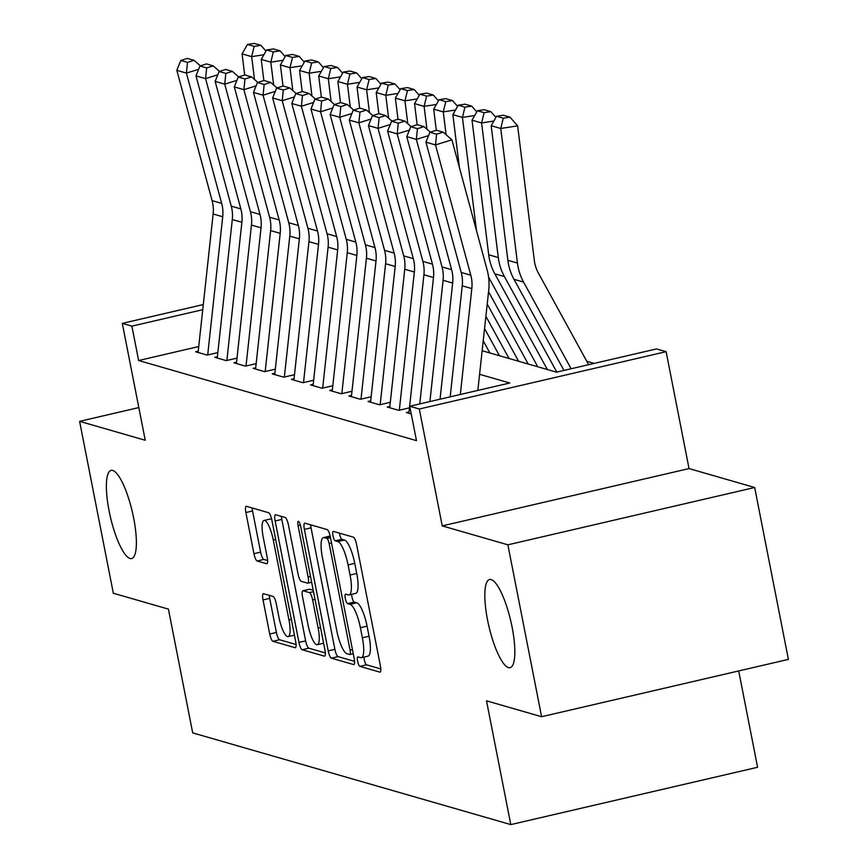 <?xml version="1.0" encoding="UTF-8"?>
<svg xmlns="http://www.w3.org/2000/svg" width="868" height="868" viewBox="0 0 868 868"><rect width="100%" height="100%" fill="white"/><g stroke="black" fill="none" stroke-linecap="round" stroke-linejoin="round"><path stroke-width="1.3" d="M357.616 661.264A4.861 1.204 -103.1 0 0 359.862 666.364L379.848 672.125A6.944 1.725 -103.1 0 0 380.097 672.136A6.944 1.725 -103.1 0 0 380.401 665.919L356.574 544.442A6.944 1.725 -103.1 0 0 353.363 537.151L333.377 531.39A4.861 1.204 -103.1 0 0 333.214 531.379A4.861 1.204 -103.1 0 0 332.997 535.73A4.861 1.204 -103.1 0 0 335.232 540.829L337.826 541.578A22.21 5.523 -103.1 0 1 348.079 564.916L350.064 575.039A22.21 5.523 -103.1 0 1 349.066 594.927A22.21 5.523 -103.1 0 1 348.285 594.895L345.692 594.157A4.861 1.204 -103.1 0 0 345.529 594.146A4.861 1.204 -103.1 0 0 345.312 598.497A4.861 1.204 -103.1 0 0 347.547 603.596L350.14 604.345A22.21 5.523 -103.1 0 1 360.394 627.683L362.379 637.806A22.21 5.523 -103.1 0 1 361.381 657.694A22.21 5.523 -103.1 0 1 360.6 657.662L358.007 656.913A4.861 1.204 -103.1 0 0 357.844 656.913A4.861 1.204 -103.1 0 0 357.616 661.264M363.996 657.087A4.861 1.204 -103.1 0 0 364.289 659.713A4.861 1.204 -103.1 0 0 366.535 664.823L380.802 668.935M339.486 533.147A4.861 1.204 -103.1 0 0 339.659 534.178A4.861 1.204 -103.1 0 0 341.905 539.288L344.488 540.026L337.826 541.578M351.681 594.32A4.861 1.204 -103.1 0 0 351.974 596.945A4.861 1.204 -103.1 0 0 354.22 602.056L356.802 602.793L350.14 604.345M133.639 518.001A45.245 11.251 -103.1 0 0 111.137 470.391A45.245 11.251 -103.1 0 0 109.108 510.937A45.245 11.251 -103.1 0 0 131.611 558.547A45.245 11.251 -103.1 0 0 133.639 518.001M512.087 627.119A45.245 11.251 -103.1 0 0 489.595 579.509A45.245 11.251 -103.1 0 0 487.566 620.056A45.245 11.251 -103.1 0 0 510.069 667.666A45.245 11.251 -103.1 0 0 512.087 627.119M263.59 593.712A6.944 1.725 -103.1 0 0 263.34 593.712A6.944 1.725 -103.1 0 0 263.026 599.929L269.72 634.009A6.944 1.725 -103.1 0 0 272.921 641.3L295.12 647.702A6.944 1.725 -103.1 0 0 295.359 647.712A6.944 1.725 -103.1 0 0 295.673 641.495L271.836 520.008A6.944 1.725 -103.1 0 0 268.635 512.717L246.436 506.315A6.944 1.725 -103.1 0 0 246.197 506.304A6.944 1.725 -103.1 0 0 245.883 512.521L253.955 553.697A6.944 1.725 -103.1 0 0 257.167 560.988L266.66 563.723A6.944 1.725 -103.1 0 0 266.91 563.733A6.944 1.725 -103.1 0 0 267.214 557.516L263.21 537.097A18.564 4.611 -103.1 0 1 264.046 520.464A18.564 4.611 -103.1 0 1 273.279 540.005L288.968 619.98A18.564 4.611 -103.1 0 1 288.133 636.613A18.564 4.611 -103.1 0 1 278.899 617.072L276.284 603.748A6.944 1.725 -103.1 0 0 273.084 596.457L263.59 593.712M198.739 346.549L138.63 360.513L131.882 326.14L122.301 323.373L203.296 304.559M541.599 716.718L507.878 544.822L754.672 487.501L788.394 659.398L541.599 716.718L486.514 700.834L510.796 824.6L192.696 732.885L168.414 609.119L113.328 593.235L79.606 421.338L145.238 440.26L122.301 323.373M754.672 487.501L689.04 468.579L442.246 525.899L507.878 544.822M442.246 525.899L419.309 409.012L409.729 406.246L509.787 383.005L479.592 374.303M138.63 360.513L416.477 440.629L409.729 406.246M328.212 650.87A6.944 1.725 -103.1 0 0 331.413 658.161L353.612 664.562A6.944 1.725 -103.1 0 0 353.862 664.573A6.944 1.725 -103.1 0 0 354.166 658.356L330.328 536.869A6.944 1.725 -103.1 0 0 327.127 529.578L304.939 523.187A6.944 1.725 -103.1 0 0 304.69 523.176A6.944 1.725 -103.1 0 0 304.375 529.393L328.212 650.87L334.885 649.329A6.944 1.725 -103.1 0 0 338.086 656.62L354.567 661.362M324.361 656.132L302.173 649.731A6.944 1.725 -103.1 0 1 298.961 642.439L275.134 520.952A6.944 1.725 -103.1 0 1 275.438 514.735A6.944 1.725 -103.1 0 1 275.688 514.746L285.181 517.491A6.944 1.725 -103.1 0 1 288.393 524.782L298.06 574.052A6.944 1.725 -103.1 0 0 301.261 581.343L307.565 583.155A6.944 1.725 -103.1 0 0 307.804 583.166A6.944 1.725 -103.1 0 0 308.118 576.949L298.06 525.661A4.861 1.204 -103.1 0 1 298.277 521.299A4.861 1.204 -103.1 0 1 300.686 526.42L324.925 649.926A6.944 1.725 -103.1 0 1 324.61 656.143A6.944 1.725 -103.1 0 1 324.361 656.132L324.827 656.024M138.826 407.58L79.606 421.338M409.012 411.931L406.387 412.539L411.237 413.938M389.851 406.408L387.226 407.016L398.727 410.336L409.457 407.841M370.69 400.886L368.065 401.493L379.566 404.803L390.296 402.318M351.529 395.363L348.903 395.971L360.404 399.28L371.135 396.784M332.368 389.83L329.742 390.448L341.243 393.757L351.974 391.262M313.207 384.307L310.581 384.915L322.082 388.235L332.813 385.739M294.046 378.784L291.42 379.392L302.91 382.712L313.652 380.217M274.885 373.262L272.259 373.869L283.749 377.179L294.491 374.694M255.724 367.728L253.098 368.347L264.588 371.656L275.33 369.16M236.563 362.206L233.937 362.813L245.427 366.133L256.168 363.638M217.391 356.683L214.765 357.291L226.266 360.611L237.007 358.115M217.835 352.592L207.105 355.088L195.604 351.768L198.229 351.16M594.222 363.399L586.757 361.24M510.796 824.6L757.59 767.279L738.69 670.942M482.152 350.737L556.475 372.166L656.534 348.925L666.114 351.681L419.309 409.012M689.04 468.579L666.114 351.681M202.743 309.681L131.882 326.14M361.381 657.694L368.054 656.143A22.21 5.523 -103.1 0 0 369.052 636.255L362.379 637.806M356.802 602.793A22.21 5.523 -103.1 0 1 367.066 626.132L369.052 636.255M349.066 594.927L355.739 593.386A22.21 5.523 -103.1 0 0 356.737 573.488L350.064 575.039M344.488 540.026A22.21 5.523 -103.1 0 1 354.752 563.365L356.737 573.488M310.646 524.825A6.944 1.725 -103.1 0 0 311.048 527.842L334.885 649.329M349.685 654.515A4.861 1.204 -103.1 0 0 349.858 654.526A4.861 1.204 -103.1 0 0 350.075 650.175L329.156 543.542A4.861 1.204 -103.1 0 0 326.911 538.431L324.187 537.65A22.21 5.523 -103.1 0 0 323.395 537.617A22.21 5.523 -103.1 0 0 322.408 557.506L336.708 630.396A22.21 5.523 -103.1 0 0 346.961 653.734L349.685 654.515M330.155 536.044A22.21 5.523 -103.1 0 0 330.068 536.066L323.395 537.617M325.316 652.931L308.834 648.179L302.173 649.731M281.406 516.395A6.944 1.725 -103.1 0 0 281.796 519.411L305.634 640.888A6.944 1.725 -103.1 0 0 308.834 648.179M308.086 625.177A18.564 4.611 -103.1 0 0 317.319 644.707A18.564 4.611 -103.1 0 0 318.144 628.074L312.621 599.896A6.944 1.725 -103.1 0 0 309.42 592.605L303.116 590.793A6.944 1.725 -103.1 0 0 302.867 590.783A6.944 1.725 -103.1 0 0 302.563 597L308.086 625.177M309.323 589.35A6.944 1.725 -103.1 0 1 309.54 589.231A6.944 1.725 -103.1 0 1 309.789 589.242L313.207 590.229M271.63 519.042A18.564 4.611 -103.1 0 0 270.718 518.923L264.046 520.464M252.154 507.964A6.944 1.725 -103.1 0 0 252.555 510.97L260.628 552.146A6.944 1.725 -103.1 0 0 263.829 559.437L267.615 560.522M269.308 595.361A6.944 1.725 -103.1 0 0 269.698 598.377L276.382 632.457A6.944 1.725 -103.1 0 0 279.594 639.749L296.064 644.501M588.656 364.69L538.41 273.127A35.349 33.917 -73.9 0 1 534.33 260.454L517.632 125.849L500.76 128.475L517.447 263.069A53.024 50.876 106.1 0 0 523.567 282.089L571.133 368.759M503.266 118.211L510.015 117.158L503.31 115.227L496.561 116.279L503.266 118.211L500.76 128.475L491.179 125.708L507.867 260.313A53.024 50.876 106.1 0 0 513.986 279.322L563.983 370.419M491.179 125.708L496.561 116.279M510.015 117.158L517.632 125.849M450.177 396.85L462.243 285.832A35.349 33.917 106.1 0 0 461.212 272.443L425.928 142.157L435.508 144.923L436.615 134.204L443.168 132.164L436.463 130.233L429.91 132.272L436.615 134.204M460.322 394.495L471.823 288.588A35.349 33.917 106.1 0 0 470.792 275.21L435.508 144.923L451.902 139.824L487.176 270.111A53.024 50.876 -73.9 0 1 488.727 290.183L477.834 390.426M451.902 139.824L443.168 132.164M429.91 132.272L425.928 142.157M493.838 121.043L481.599 122.941L498.286 257.546A53.024 50.876 106.1 0 0 504.406 276.556L556.822 372.079M484.105 112.688L490.854 111.636L484.149 109.704L477.389 110.746L484.105 112.688L481.599 122.941L472.018 120.185L488.706 254.791A53.024 50.876 106.1 0 0 494.825 273.8L547.361 369.54M472.018 120.185L477.389 110.746M490.854 111.636L495.91 117.408M474.677 115.52L462.438 117.419L476.467 230.552M488.575 277.109L537.78 366.773M488.554 291.767L528.2 364.007M464.933 107.155L471.693 106.113L464.977 104.171L458.228 105.223L464.933 107.155L462.438 117.419L452.857 114.652L459.422 167.6M452.857 114.652L458.228 105.223M471.693 106.113L476.749 111.874M455.516 109.997L443.277 111.896L446.109 134.746M487.219 304.028L518.619 361.251M485.885 316.299L509.039 358.484M445.772 101.632L452.532 100.579L445.816 98.648L439.067 99.701L445.772 101.632L443.277 111.896L433.696 109.129L436.311 130.276M433.696 109.129L439.067 99.701M452.532 100.579L457.588 106.352M436.354 104.464L424.116 106.373L426.947 129.213M484.561 328.571L499.458 355.728M483.226 340.842L489.877 352.961M426.611 96.109L433.36 95.057L426.655 93.126L419.906 94.178L426.611 96.109L424.116 106.373L414.535 103.607L417.15 124.753M414.535 103.607L419.906 94.178M433.36 95.057L438.427 100.829M429.91 401.559L443.081 280.299A35.349 33.917 106.1 0 0 442.04 266.921L406.766 136.634L416.347 139.401L417.454 128.681L424.007 126.641L417.302 124.71L410.748 126.75L417.454 128.681M428.575 135.592L416.347 139.401L451.62 269.688A35.349 33.917 106.1 0 1 452.662 283.066L440.043 399.204M430.289 132.153L424.007 126.641M410.748 126.75L406.766 136.634M408.871 413.255L423.92 274.776A35.349 33.917 106.1 0 0 422.879 261.398L387.605 131.111L397.186 133.867L398.293 123.158L404.846 121.119L398.141 119.187L391.587 121.227L398.293 123.158M409.414 130.07L397.186 133.867L432.459 264.154A35.349 33.917 106.1 0 1 433.501 277.543L419.765 403.913M411.128 126.63L404.846 121.119M391.587 121.227L387.605 131.111M389.71 407.732L404.759 269.254A35.349 33.917 106.1 0 0 403.718 255.876L368.444 125.589L378.025 128.345L379.132 117.636L385.685 115.596L378.98 113.654L372.426 115.694L379.132 117.636M390.253 124.536L378.025 128.345L413.298 258.631A35.349 33.917 106.1 0 1 414.34 272.02L399.323 410.195M391.967 121.108L385.685 115.596M372.426 115.694L368.444 125.589M370.549 402.209L385.587 263.731A35.349 33.917 106.1 0 0 384.557 250.342L349.283 120.055L358.864 122.822L359.97 112.102L366.524 110.062L359.819 108.131L353.254 110.171L359.97 112.102M371.092 119.014L358.864 122.822L394.137 253.109A35.349 33.917 106.1 0 1 395.179 266.487L380.162 404.672M372.806 115.574L366.524 110.062M353.254 110.171L349.283 120.055M417.193 98.941L404.955 100.84L407.786 123.69M407.45 90.587L414.199 89.534L407.493 87.603L400.745 88.644L407.45 90.587L404.955 100.84L395.374 98.084L397.989 119.231M395.374 98.084L400.745 88.644M414.199 89.534L419.266 95.306M351.388 396.687L366.426 258.208A35.349 33.917 106.1 0 0 365.395 244.819L330.122 114.533L339.703 117.299L340.809 106.58L347.363 104.54L340.657 102.608L334.093 104.648L340.809 106.58M351.92 113.491L339.703 117.299L374.976 247.586A35.349 33.917 106.1 0 1 376.007 260.964L361.001 399.139M353.645 110.052L347.363 104.54M334.093 104.648L330.122 114.533M398.032 93.418L385.793 95.317L388.625 118.167M388.289 85.053L395.038 84.012L388.332 82.08L381.584 83.122L388.289 85.053L385.793 95.317L376.202 92.561L378.828 113.708M376.202 92.561L381.584 83.122M395.038 84.012L400.105 89.773M332.227 391.153L347.265 252.675A35.349 33.917 106.1 0 0 346.234 239.297L310.961 109.01L320.542 111.777L321.637 101.057L328.202 99.017L321.486 97.086L314.932 99.126L321.637 101.057M332.759 107.968L320.542 111.777L355.815 242.063A35.349 33.917 106.1 0 1 356.846 255.442L341.84 393.616M334.484 104.529L328.202 99.017M314.932 99.126L310.961 109.01M378.871 87.896L366.621 89.795L369.464 112.645M369.128 79.53L375.877 78.489L369.171 76.547L362.423 77.599L369.128 79.53L366.621 89.795L357.041 87.028L359.667 108.174M357.041 87.028L362.423 77.599M375.877 78.489L380.944 84.25M313.066 385.631L328.104 247.152A35.349 33.917 106.1 0 0 327.073 233.774L291.789 103.487L301.38 106.243L302.476 95.534L309.041 93.494L302.324 91.552L295.771 93.603L302.476 95.534M313.598 102.446L301.38 106.243L336.654 236.53A35.349 33.917 106.1 0 1 337.685 249.919L322.679 388.094M315.323 99.006L309.041 93.494M295.771 93.603L291.789 103.487M359.699 82.362L347.46 84.272L350.292 107.111M349.967 74.008L356.715 72.955L350.01 71.024L343.261 72.077L349.967 74.008L347.46 84.272L337.88 81.505L340.506 102.652M337.88 81.505L343.261 72.077M356.715 72.955L361.782 78.728M293.905 380.108L308.943 241.629A35.349 33.917 106.1 0 0 307.912 228.251L272.628 97.965L282.209 100.721L283.315 90.012L289.869 87.961L283.163 86.03L276.61 88.069L283.315 90.012M294.436 96.912L282.209 100.721L317.493 231.007A35.349 33.917 106.1 0 1 318.523 244.385L303.518 382.571M296.162 93.473L289.869 87.961M276.61 88.069L272.628 97.965M340.538 76.84L328.299 78.749L331.131 101.589M330.806 68.485L337.554 67.433L330.849 65.501L324.1 66.554L330.806 68.485L328.299 78.749L318.719 75.983L321.344 97.129M318.719 75.983L324.1 66.554M337.554 67.433L342.621 73.205M274.733 374.585L289.782 236.107A35.349 33.917 106.1 0 0 288.751 222.718L253.467 92.431L263.047 95.198L264.154 84.478L270.707 82.438L264.002 80.507L257.449 82.547L264.154 84.478M275.275 91.39L263.047 95.198L298.332 225.485A35.349 33.917 106.1 0 1 299.362 238.863L284.357 377.048M277 87.95L270.707 82.438M257.449 82.547L253.467 92.431M321.377 71.317L309.138 73.216L311.97 96.066M311.645 62.963L318.393 61.91L311.688 59.979L304.939 61.02L311.645 62.963L309.138 73.216L299.558 70.46L302.183 91.607M299.558 70.46L304.939 61.02M318.393 61.91L323.449 67.682M255.572 369.063L270.621 230.573A35.349 33.917 106.1 0 0 269.59 217.195L234.306 86.908L243.886 89.675L244.993 78.955L251.546 76.916L244.841 74.984L238.288 77.024L244.993 78.955M256.114 85.867L243.886 89.675L279.171 219.962A35.349 33.917 106.1 0 1 280.201 233.34L265.185 371.515M257.839 82.427L251.546 76.916M238.288 77.024L234.306 86.908M302.216 65.794L289.977 67.693L292.809 90.543M292.483 57.429L299.232 56.387L292.527 54.445L285.778 55.498L292.483 57.429L289.977 67.693L280.397 64.937L283.022 86.073M280.397 64.937L285.778 55.498M299.232 56.387L304.288 62.149M236.411 363.529L251.46 225.051A35.349 33.917 106.1 0 0 250.418 211.673L215.145 81.386L224.725 84.153L225.832 73.433L232.385 71.393L225.68 69.462L219.127 71.502L225.832 73.433M236.953 80.344L224.725 84.153L260.009 214.439A35.349 33.917 106.1 0 1 261.04 227.817L246.024 365.992M238.678 76.905L232.385 71.393M219.127 71.502L215.145 81.386M283.055 60.272L270.816 62.17L273.648 85.021M273.322 51.906L280.071 50.854L273.366 48.923L266.606 49.975L273.322 51.906L270.816 62.17L261.235 59.404L263.861 80.55M261.235 59.404L266.606 49.975M280.071 50.854L285.127 56.626M217.25 358.007L232.298 219.528A35.349 33.917 106.1 0 0 231.257 206.15L195.984 75.863L205.564 78.619L206.671 67.91L213.224 65.87L206.519 63.928L199.965 65.968L206.671 67.91M217.792 74.811L205.564 78.619L240.837 208.906A35.349 33.917 106.1 0 1 241.879 222.295L226.863 360.47M219.506 71.382L213.224 65.87M199.965 65.968L195.984 75.863M263.894 54.738L251.655 56.648L254.487 79.487M254.15 46.384L260.91 45.331L254.194 43.4L247.445 44.452L254.15 46.384L251.655 56.648L242.074 53.881L244.7 75.028M242.074 53.881L247.445 44.452M260.91 45.331L265.966 51.103M198.088 352.484L213.137 214.005A35.349 33.917 106.1 0 0 212.096 200.617L176.822 70.33L186.403 73.096L187.51 62.387L194.063 60.337L187.358 58.406L180.804 60.445L187.51 62.387M198.631 69.288L186.403 73.096L221.676 203.383A35.349 33.917 106.1 0 1 222.718 216.761L207.702 354.947M200.345 65.849L194.063 60.337M180.804 60.445L176.822 70.33M366.535 664.823L359.862 666.364M341.905 539.288L335.232 540.829M354.22 602.056L347.547 603.596M367.066 626.132L360.394 627.683M354.752 563.365L348.079 564.916M311.048 527.842L304.375 529.393M338.086 656.62L331.413 658.161M349.858 654.526L353.265 653.734L350.01 654.439M352.451 649.622L350.075 650.175M331.533 542.988L329.156 543.542M330.48 537.607L326.911 538.431M330.209 536.25L324.187 537.65M305.634 640.888L298.961 642.439M281.796 519.411L275.134 520.952M310.494 576.395L308.118 576.949M300.382 525.118L298.06 525.661M320.52 627.521L318.144 628.074M314.997 599.343L312.621 599.896M313.489 591.661L309.42 592.605M309.789 589.242L303.116 590.793M291.344 619.426L288.968 619.98M275.655 539.451L273.279 540.005M263.829 559.437L257.167 560.988M260.628 552.146L253.955 553.697M252.555 510.97L245.883 512.521M279.594 639.749L272.921 641.3M276.382 632.457L269.72 634.009M269.698 598.377L263.026 599.929M517.447 263.069L507.867 260.313M523.567 282.089L513.986 279.322M462.243 285.832L471.823 288.588M461.212 272.443L470.792 275.21M498.286 257.546L488.706 254.791M504.406 276.556L494.825 273.8M443.081 280.299L452.662 283.066M442.04 266.921L451.62 269.688M423.92 274.776L433.501 277.543M422.879 261.398L432.459 264.154M404.759 269.254L414.34 272.02M403.718 255.876L413.298 258.631M385.587 263.731L395.179 266.487M384.557 250.342L394.137 253.109M366.426 258.208L376.007 260.964M365.395 244.819L374.976 247.586M347.265 252.675L356.846 255.442M346.234 239.297L355.815 242.063M328.104 247.152L337.685 249.919M327.073 233.774L336.654 236.53M308.943 241.629L318.523 244.385M307.912 228.251L317.493 231.007M289.782 236.107L299.362 238.863M288.751 222.718L298.332 225.485M270.621 230.573L280.201 233.34M269.59 217.195L279.171 219.962M251.46 225.051L261.04 227.817M250.418 211.673L260.009 214.439M232.298 219.528L241.879 222.295M231.257 206.15L240.837 208.906M213.137 214.005L222.718 216.761M212.096 200.617L221.676 203.383M311.645 582.276L307.804 583.166M323.612 643.242L317.319 644.707M309.54 589.231L302.867 590.783M294.426 635.148L288.133 636.613"/></g></svg>
